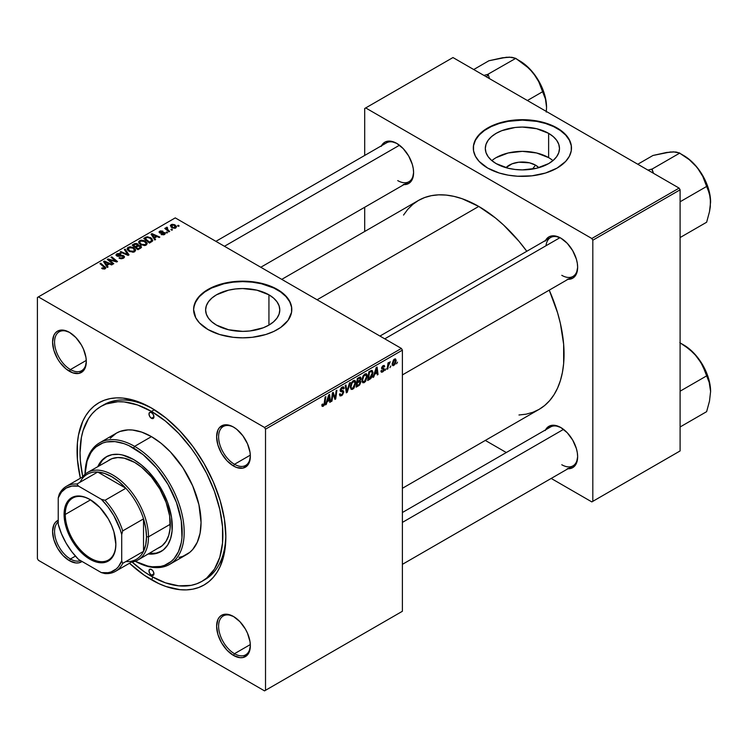 <?xml version="1.0" encoding="UTF-8"?>
<svg xmlns="http://www.w3.org/2000/svg" width="748" height="748" viewBox="0 0 748 748"><rect width="100%" height="100%" fill="white"/><g stroke="black" fill="none" stroke-linecap="round" stroke-linejoin="round"><path stroke-width="1.12" d="M535.568 165.158L532.361 169.104L535.568 165.158L538.812 167.683A18.625 10.753 180 0 0 535.568 165.158A18.625 10.753 180 0 0 505.985 167.683L512.053 163.821L518.766 162.213L529.528 162.821L535.568 165.158M552.95 160.624A37.082 21.412 0 0 0 548.621 157.622L548.621 133.34A37.082 21.412 180 0 1 559.485 148.478A37.082 21.412 180 0 1 536.587 168.263A37.082 21.412 180 0 1 496.176 163.616L491.567 160.371L488.135 156.678L486.022 152.657L485.312 148.478L486.022 144.299L488.135 140.287L491.567 136.585L496.176 133.34L501.796 130.676L515.166 127.478L522.394 127.067L536.587 128.703L548.621 133.34L553.23 136.585L556.662 140.287L558.775 144.299L559.485 148.478L558.775 152.657L556.662 156.678L553.23 160.371L548.621 163.616L536.587 168.263L522.394 169.889L515.166 169.478L508.21 168.263L496.176 163.616A37.082 21.412 180 0 1 485.312 148.478A37.082 21.412 180 0 1 508.21 128.703A37.082 21.412 180 0 1 548.621 133.34L548.621 157.622A37.082 21.412 0 0 0 491.847 160.624M571.491 148.254A49.097 28.34 0 0 0 557.11 128.441L557.11 127.983A49.097 28.34 180 0 1 571.491 148.02A49.097 28.34 180 0 1 541.187 174.209A49.097 28.34 180 0 1 487.687 168.066L499.253 173.022L508.144 175.144L517.588 176.229L531.978 175.817L545.544 173.022L557.11 168.066L565.694 161.381L569.378 156.248L571.257 150.797L571.257 145.243L570.546 142.494L567.751 137.174L563.216 132.274L553.539 126.113L545.544 123.027L536.653 120.896L522.394 119.68L508.144 120.896L499.253 123.027L491.258 126.113L481.581 132.274L475.419 139.792L473.54 145.243L473.54 150.797L475.419 156.248L479.103 161.381L487.687 168.066A49.097 28.34 180 0 1 473.306 148.02A49.097 28.34 180 0 1 503.61 121.84A49.097 28.34 180 0 1 557.11 127.983L557.11 128.441A49.097 28.34 0 0 0 503.797 122.251A49.097 28.34 0 0 0 473.306 148.254M216.481 325.1A37.082 21.412 180 0 1 205.616 309.962A37.082 21.412 180 0 1 228.514 290.177A37.082 21.412 180 0 1 268.934 294.815L268.934 325.1L263.305 327.764L249.944 330.962L242.707 331.373L228.514 329.737L216.481 325.1L211.871 321.855L208.44 318.152L206.336 314.132L205.616 309.962L206.336 305.782L208.44 301.762L211.871 298.059L216.481 294.815L228.514 290.177L235.47 288.962L242.707 288.55L256.901 290.177L268.934 294.815L273.544 298.059L276.966 301.762L279.079 305.782L279.789 309.962L279.079 314.132L276.966 318.152L273.544 321.855L268.934 325.1L268.934 294.815A37.082 21.412 180 0 1 279.789 309.962A37.082 21.412 180 0 1 256.901 329.737A37.082 21.412 180 0 1 216.481 325.1M291.795 309.728A49.097 28.34 0 0 0 277.424 289.915L277.424 289.457A49.097 28.34 180 0 1 291.795 309.504A49.097 28.34 180 0 1 261.491 335.684A49.097 28.34 180 0 1 207.991 329.541L219.566 334.496L233.133 337.301L242.707 337.844L252.282 337.301L265.849 334.496L273.852 331.411L280.659 327.484L288.064 320.35L291.561 312.281L291.561 306.727L290.85 303.969L288.064 298.658L283.529 293.758L273.852 287.587L265.849 284.502L256.957 282.379L242.707 281.154L228.458 282.379L219.566 284.502L211.562 287.587L204.756 291.524L199.407 296.143L194.555 303.969L193.61 309.504L195.724 317.732L199.407 322.865L207.991 329.541A49.097 28.34 180 0 1 193.61 309.504A49.097 28.34 180 0 1 223.923 283.314A49.097 28.34 180 0 1 277.424 289.457L277.424 289.915A49.097 28.34 0 0 0 224.101 283.726A49.097 28.34 0 0 0 193.62 309.728M233.984 616.782A22.44 12.959 -120 0 0 218.603 626.506A22.44 12.959 -120 0 0 234.47 653.705L233.479 655.426A23.843 13.763 60 0 1 216.621 626.216A23.843 13.763 60 0 1 233.479 616.483L227.027 614.239L221.558 615.305L219.463 617.044L217.902 619.512L216.621 626.216L217.902 634.416L221.558 642.841L227.027 650.218L233.479 655.426L239.93 657.67L242.848 657.548L247.504 654.865L249.056 652.396L250.346 645.692L250.019 641.7L247.504 633.229L245.4 629.068L239.93 621.691L233.479 616.483A23.843 13.763 60 0 1 250.346 645.692A23.843 13.763 60 0 1 233.479 655.426L234.47 653.705A22.44 12.959 60 0 1 219.809 633.93A22.44 12.959 60 0 1 223.25 615.95A22.44 12.959 60 0 1 233.984 616.782M58.232 521.908A22.44 12.959 -120 0 0 56.063 540.159A22.44 12.959 -120 0 0 70.424 558.999L69.433 560.71A23.843 13.763 60 0 1 53.678 539.065A23.843 13.763 60 0 1 58.232 520.225L55.417 522.328L53.856 524.797L52.575 531.51L53.856 539.701L57.512 548.125L62.982 555.502L69.433 560.71L75.885 562.954L78.802 562.842L82.037 561.458A23.843 13.763 60 0 1 69.433 560.71L70.424 558.999A22.44 12.959 60 0 1 56.063 540.159A22.44 12.959 60 0 1 58.232 521.908M69.938 332.645A22.44 12.959 -120 0 0 54.557 342.369A22.44 12.959 -120 0 0 70.424 369.568L69.433 371.289A23.843 13.763 60 0 1 52.575 342.079A23.843 13.763 60 0 1 69.433 332.346L62.982 330.102L57.512 331.168L55.417 332.907L53.856 335.375L52.575 342.079L53.856 350.279L57.512 358.703L60.064 362.602L66.142 369.016L72.724 372.813L78.802 373.411L83.458 370.728L85.01 368.259L86.3 361.555L85.973 357.563L83.458 349.092L81.354 344.931L75.885 337.554L69.433 332.346A23.843 13.763 60 0 1 86.3 361.555A23.843 13.763 60 0 1 69.433 371.289L70.424 369.568A22.44 12.959 60 0 1 55.763 349.793A22.44 12.959 60 0 1 59.204 331.813A22.44 12.959 60 0 1 69.938 332.645M233.984 427.36A22.44 12.959 -120 0 0 218.603 437.075A22.44 12.959 -120 0 0 234.47 464.284L233.479 465.995A23.843 13.763 60 0 1 216.621 436.795A23.843 13.763 60 0 1 233.479 427.061L230.197 425.537L224.11 424.929L219.463 427.622L217.902 430.081L216.621 436.795L217.902 444.985L221.558 453.41L227.027 460.796L233.479 465.995L236.77 467.528L242.848 468.126L247.504 465.443L249.056 462.975L250.346 456.261L250.019 452.278L247.504 443.807L242.848 435.747L236.77 429.333L233.479 427.061A23.843 13.763 60 0 1 250.346 456.261A23.843 13.763 60 0 1 233.479 465.995L234.47 464.284A22.44 12.959 60 0 1 219.809 444.508A22.44 12.959 60 0 1 223.25 426.519A22.44 12.959 60 0 1 233.984 427.36M86.272 360.424L70.424 369.568L86.272 360.424M75.417 556.119L70.424 558.999L75.417 556.119M250.318 644.561L234.47 653.705L250.318 644.561M250.318 455.139L234.47 464.284L250.318 455.139M379.947 336.058L550.556 237.555A22.44 12.959 60 0 1 561.29 238.397A22.44 12.959 -120 0 0 546.012 245.737M545.535 240.454A23.843 13.763 60 0 1 560.785 238.098L554.333 235.854L551.416 235.966L548.864 236.91L545.208 241.118M381.489 145.748A23.843 13.763 60 0 1 396.739 143.382L390.278 141.138L387.371 141.26L384.809 142.204L381.162 146.412M545.535 429.885A23.843 13.763 60 0 1 560.785 427.519L554.333 425.275L551.416 425.397L546.76 428.08L545.208 430.549M100.961 406.426A100.989 58.307 60 0 1 151.461 411.428L154.378 409.745L151.461 411.428L137.529 404.967L124.131 401.928L117.801 401.732L106.16 403.985L100.961 406.426L96.258 409.708L92.079 413.794L88.479 418.656L83.122 430.493L81.42 437.365L80.045 452.662L80.391 460.936L82.729 476.598A100.989 58.307 60 0 1 100.961 406.426L103.944 404.705A100.989 58.307 60 0 1 152.966 408.876A100.989 58.307 -120 0 0 102.476 405.603M151.461 407.997L136.949 401.265L122.99 398.095L116.389 397.889L110.134 398.609L104.271 400.245L98.858 402.779L93.958 406.201L89.61 410.456L85.852 415.523L82.738 421.339L78.503 435.009L77.427 442.732L77.427 459.562L80.391 478.234A105.197 60.738 60 0 1 151.461 407.997L151.461 407.997A105.197 60.738 60 0 1 225.849 536.83L224.419 519.252L220.183 500.693L213.311 481.871L204.054 463.517L192.788 446.332L179.922 430.97L165.972 418.02L151.461 407.997M151.461 579.784A105.197 60.738 60 0 1 129.488 563.263L144.168 575.156L158.754 583.58L165.972 586.507L179.922 589.676L186.523 589.882L192.788 589.162L198.65 587.526L204.054 584.992L208.963 581.579L213.311 577.316L217.06 572.248L220.183 566.432L224.419 552.763L225.849 536.83A105.197 60.738 60 0 1 151.461 579.784L152.957 577.194L151.461 579.784M281.762 279.369L418.441 200.455A120.624 69.648 -120 0 1 478.757 206.429L495.4 217.93L503.516 224.97L518.962 241.277L526.798 251.272A120.624 69.648 -120 0 0 478.757 206.429L317.096 299.77L478.757 206.429L462.114 198.716L453.999 196.378L446.117 195.078L438.552 194.845L431.372 195.667L424.649 197.547L418.441 200.455L412.821 204.372L407.838 209.253L403.537 215.059M518.962 415L526.143 414.177L532.866 412.298L539.074 409.39A120.624 69.648 -120 0 0 549.238 290.14L557.559 312.729L560.383 323.454L563.646 344.276L563.646 363.584L562.412 372.439L560.383 380.639L557.559 388.109L553.988 394.785L549.677 400.591L544.694 405.472L539.074 409.39L402.387 488.304M402.387 512.52L550.556 426.986A22.44 12.959 60 0 1 561.29 427.819M215.901 241.342L386.51 142.849A22.44 12.959 60 0 1 397.235 143.681M37.4 297.48L37.4 558.597L37.4 297.48L38.391 296.9L175.266 217.883L401.396 348.437L264.53 427.463L38.391 296.9L264.53 427.463L265.521 429.174L265.521 690.301L402.387 611.275L402.387 350.158L265.521 429.174L265.521 690.301L264.53 690.871L38.391 560.308L37.4 558.597L38.391 560.308L264.53 690.871L265.521 690.301L402.387 611.275L264.53 690.871L402.387 611.275L402.387 350.158L401.396 348.437L402.387 350.158L265.521 429.174L264.53 427.463L401.396 348.437L175.266 217.883L37.4 297.48M367.315 376.16L365.604 381.349L364.024 382.705L362.64 382.639L361.957 379.498L363.266 375.636L365.968 373.673L367.025 374.468L367.315 376.16L366.464 373.822L364.912 373.981L362.855 376.375L361.901 380.48L362.799 382.742L364.285 382.565L361.957 381.218L364.285 382.565L367.315 376.16L366.52 375.702L367.315 376.16M374.626 374.309L373.776 376.983L372.99 377.441L376.216 367.558L377.095 367.053L378.049 374.514L377.319 374.935L377.086 372.887L374.626 374.309L377.086 372.887L377.319 374.935L378.049 374.514L377.095 367.053L376.216 367.558L372.99 377.441L373.776 376.983L373.243 376.674L373.776 376.983L374.626 374.309L374.112 374.009L374.626 374.309M323.295 406.239L322.051 406.183L321.93 404.518L322.659 403.995L323.024 405.379L324.006 404.481L325.118 397.057L325.848 396.636L324.52 404.818L323.295 406.239L324.987 403.013L325.848 396.636L325.118 397.057L324.286 403.219L323.342 405.266L322.659 403.995L321.93 404.518L322.257 406.398L323.295 406.239L321.874 405.416L323.295 406.239M343.781 392.046L342.425 395.047L339.947 395.888L339.452 394.187L340.172 393.672L340.405 394.813L341.275 394.879L343.033 392.85L342.818 391.915L340.293 391.082L340.303 389.465L341.369 387.698L342.902 386.828L343.996 387.473L344.145 388.474L343.416 388.969L343.21 388.062L342.35 387.96L340.892 389.923L343.332 390.774L343.781 392.046L340.892 389.923L342.098 388.09L343.416 388.969L344.145 388.474L343.556 386.922L342.116 387.137L340.172 390.391L340.995 391.671L342.874 391.952L343.061 392.541L341.649 394.701L340.359 394.748L340.172 393.672L339.452 394.187L340.031 395.944L341.602 395.664L339.461 394.42L341.602 395.664L343.781 392.046L340.2 389.979L343.781 392.046M350.27 382.537L347.24 392.307L346.315 392.84L345.249 385.435L345.978 385.014L346.894 391.363L349.494 382.985L350.27 382.537L349.494 382.985L346.894 391.363L345.978 385.014L345.249 385.435L346.315 392.84L347.24 392.307L346.146 391.681L347.24 392.307L350.27 382.537M355.777 382.826L354.066 388.006L352.476 389.362L351.102 389.297L350.41 386.164L351.728 382.303L354.43 380.339L355.487 381.134L355.777 382.826L354.926 380.489L353.374 380.639L351.317 383.041L350.363 387.137L351.261 389.399L352.747 389.231L350.419 387.885L352.747 389.231L355.777 382.826L354.982 382.368L355.777 382.826M397.506 362.135L396.618 363.799L397.506 362.135M360.91 381.919L359.704 384.911L356.132 387.165L357.31 378.479L359.807 377.095L360.788 377.319L360.947 378.909L360.05 380.797L360.91 381.919L360.05 380.797L361.004 378.292L360.05 377.029L357.31 378.479L356.132 387.165L358.918 385.566L358.105 385.098L358.918 385.566L360.91 381.919L359.087 380.863L360.91 381.919M327.11 401.741L326.259 404.416L325.474 404.874L328.699 394.991L329.578 394.486L330.532 401.947L329.803 402.368L329.569 400.32L327.11 401.741L329.569 400.32L329.803 402.368L330.532 401.947L329.578 394.486L328.699 394.991L325.474 404.874L326.259 404.416L325.726 404.107L326.259 404.416L327.11 401.741L326.596 401.442L327.11 401.741M332.72 395.795L331.981 401.115L331.252 401.536L332.43 392.831L333.197 392.391L335.179 398.048L336.151 390.69L336.881 390.269L335.702 398.964L334.945 399.404L332.944 393.766L332.72 395.795L332.944 393.766L334.945 399.404L335.702 398.964L336.881 390.269L336.151 390.69L335.179 398.048L333.197 392.391L332.43 392.831L331.252 401.536L331.981 401.115L331.355 400.76L331.981 401.115L332.72 395.795L332.084 395.43L332.72 395.795M382.686 371.214L381.648 370.354L380.928 370.98L382.649 371.962L381.517 372.233L380.984 371.541L381.648 370.354L382.406 371.345L383.621 369.98L383.434 369.316L381.714 368.867L381.667 367.492L382.78 365.875L384.248 365.454L384.715 366.501L383.995 367.025L383.238 366.333L382.284 367.586L384.266 368.773L383.827 370.858L382.649 371.962L384.36 369.288L382.284 367.67L383.041 366.426L383.995 367.025L384.715 366.501L384.304 365.482L383.07 365.679L381.564 368.212L383.631 369.774L382.686 371.214L381.05 370.784M370.849 378.488L367.679 380.508L368.848 371.812L371.859 370.372L372.981 372.224L372.195 376.412L370.849 378.488L372.99 372.7L371.466 370.41L368.848 371.812L367.679 380.508L369.727 379.32L368.923 378.853L369.727 379.32L370.849 378.488L370.157 378.086L370.849 378.488M396.169 360.555L395.271 363.986L393.196 365.697L392.42 365.248L392.204 363.809L393.439 360.04L395.215 358.862L396.169 360.555L395.608 358.975L394.486 359.096L392.204 364.126L392.756 365.594L393.916 365.463L392.214 364.472L393.916 365.463L396.169 360.555L395.299 360.059L396.169 360.555M390.83 365.987L389.942 367.651L390.83 365.987M388.249 366.296L387.885 368.839L387.155 369.26L388.006 362.939L388.736 362.518L388.558 363.827L390.213 361.77L388.249 366.296L390.213 361.77L388.558 363.827L388.736 362.518L388.006 362.939L387.155 369.26L387.885 368.839L387.258 368.474L387.885 368.839L388.249 366.296L387.604 365.922L388.249 366.296M385.968 368.801L385.08 370.456L385.968 368.801M167.599 232.609L166.776 231.945L166.037 232.366L166.879 233.03L167.599 232.609L166.776 231.945L166.037 232.366L166.879 233.03L167.599 232.609M172.47 229.804L171.647 229.131L170.909 229.561L171.75 230.216L172.47 229.804L171.647 229.131L170.909 229.561L171.75 230.216L172.47 229.804M146.178 245.082L147.085 242.969L144.598 240.706L140.998 240.155L138.81 241.436L138.763 242.735L140.026 244.231L144.532 245.578L146.178 245.082L147.206 243.577L145.168 241.006L139.68 240.613L138.67 242.408L140.792 244.727L146.178 245.082M155.575 239.556L154.527 237.967L156.996 236.546L159.118 237.509L159.848 237.088L151.956 233.628L151.077 234.133L154.789 240.005L155.575 239.556L154.527 237.967L156.996 236.546L159.118 237.509L159.848 237.088L151.956 233.628L151.077 234.133L154.789 240.005L155.575 239.556M138.287 245.428L137.548 243.895L137.548 246.316L137.548 243.895L135.023 243.539L135.023 244.353L135.023 243.539L133.939 244.026L133.939 244.97L133.939 244.026L132.162 245.054L137.931 249.739L141.335 247.579L140.923 245.989L138.287 245.428L138.006 244.222L136.379 243.474L132.162 245.054L137.931 249.739L141.503 247.055L140.549 245.737L138.287 245.428L138.427 244.979M129.039 254.881L125.131 249.121L124.346 249.57L127.702 254.507L120.839 251.59L120.11 252.011L128.114 255.405L129.039 254.881L125.131 249.121L124.346 249.57L127.702 254.507L120.839 251.59L120.11 252.011L128.114 255.405L129.039 254.881M102.233 268.691L104.505 269.037L105.795 267.691L100.709 263.212L99.98 263.642L104.748 267.765L103.832 268.439L102.298 267.821L101.663 268.289L105.178 268.756L105.823 267.896L100.709 263.212L99.98 263.642L104.056 266.961L104.421 268.261L102.298 267.821L101.663 268.289L102.233 268.691M113.78 263.689L108.862 259.734L116.744 261.978L117.501 261.538L111.742 256.844L111.003 257.275L115.931 261.23L108.049 258.976L107.291 259.416L113.051 264.109L113.78 263.689L108.862 259.734L116.744 261.978L117.501 261.538L111.742 256.844L111.003 257.275L115.931 261.23L108.049 258.976L107.291 259.416L113.051 264.109L113.78 263.689M108.058 266.989L107.011 265.409L109.479 263.979L111.602 264.942L112.331 264.521L104.44 261.061L103.551 261.576L107.273 267.438L108.058 266.989L107.011 265.409L109.479 263.979L111.602 264.942L112.331 264.521L104.44 261.061L103.551 261.576L107.273 267.438L108.058 266.989M117.464 255.517L117.67 254.255L120.428 254.311L120.924 253.759L116.884 253.768L116.884 256.012L116.884 253.768L115.968 254.9L116.782 255.956L122.981 256.199L122.728 258.537L122.728 257.686L120.839 258.088L120.839 258.743L119.848 257.733L119.848 258.481L119.633 257.602L119.633 258.387L119.633 257.602L118.997 258.069L123.495 258.182L124.308 257.48L124.29 256.312L122.924 255.433L117.184 255.302L118.259 254.011L120.428 254.311L121.073 253.853L119.998 253.394L116.884 253.768L116.174 255.461L117.857 256.33L122.616 256.04L123.429 256.76L122.728 257.686L118.997 258.069L121.213 258.771L123.495 258.182L124.486 256.901L123.635 255.751L118.352 255.713L117.062 254.984L117.062 256.096M134.64 251.749L135.538 249.626L133.06 247.373L129.834 246.765L127.263 248.102L127.225 249.402L128.478 250.889L132.985 252.244L134.64 251.749L135.659 250.234L133.63 247.672L128.142 247.27L127.132 249.065L129.254 251.393L134.64 251.749M161.11 234.489L163.765 234.816L165.355 233.339L163.859 232.357L160.493 232.553L160.334 231.6L162.914 231.16L160.446 230.908L159.1 231.824L159.661 232.927L164.373 233.339L163.653 234.236L161.11 234.489L164.541 234.479L165.364 233.47L163.503 232.338L160.268 232.441L160.334 231.6L162.914 231.16L159.735 231.216L159.043 232.104L159.661 232.927L164.121 233.105L163.943 234.096L161.11 234.489M152.48 241.155L150.694 237.64L150.694 238.547L150.694 237.64L146.412 236.929L146.412 237.771L146.412 236.929L145.439 237.397L145.439 238.332L145.439 237.397L143.709 238.388L149.478 243.081L152.639 240.931L151.751 238.388L147.552 236.751L143.709 238.388L149.478 243.081L152.816 240.304M175.808 227.981L176.453 226.354L174.546 224.671L172.049 224.307L170.404 225.41L171.806 227.644L174.929 228.308L176.565 226.859L174.939 224.877L171.142 224.634L170.338 225.728L172.077 227.813L175.808 227.981M169.684 231.413L167.028 229.038L166.813 228.196L167.561 227.822L167.056 227.205L166.121 227.682L166.346 228.71L165.486 228L164.756 228.421L168.954 231.833L169.684 231.413L168.038 230.029L167.056 227.205L166.383 227.383L166.346 228.71L165.486 228L164.756 228.421L168.954 231.833L169.684 231.413M179.137 225.952L178.314 225.279L177.575 225.709L178.417 226.364L179.137 225.952L178.314 225.279L177.575 225.709L178.417 226.364L179.137 225.952M364.697 108.507L364.697 155.434L364.697 108.507L452.97 57.549L679.109 188.103L591.827 238.5L365.688 107.936L591.827 238.5L592.818 240.211L592.818 501.328L680.1 450.941L680.1 189.824L592.818 240.211L592.818 501.328L591.827 501.908L551.192 478.44L591.827 501.908L680.1 450.941L591.827 501.908L680.1 450.941L680.1 189.824L679.109 188.103L680.1 189.824L592.818 240.211L591.827 238.5L679.109 188.103L452.97 57.549L364.697 108.507M364.697 207.261L364.697 231.487L364.697 207.261M506.303 452.531L485.321 440.422L506.303 452.531M567.236 468.706L572.706 467.64L576.362 463.433L577.643 456.729L577.316 452.736L576.362 448.529L572.706 440.105L567.236 432.727L560.785 427.519A23.843 13.763 60 0 1 577.643 456.729A23.843 13.763 60 0 1 567.975 468.753M403.191 184.569L408.66 183.503L412.316 179.296L413.597 172.592L413.27 168.599L412.316 164.401L408.66 155.967L403.191 148.59L396.739 143.382A23.843 13.763 60 0 1 413.597 172.592A23.843 13.763 60 0 1 403.929 184.616M567.236 279.275L572.706 278.219L576.362 274.011L577.643 267.298L577.316 263.315L576.362 259.107L572.706 250.683L567.236 243.306L560.785 238.098A23.843 13.763 60 0 1 577.643 267.298A23.843 13.763 60 0 1 567.975 279.322M577.634 266.709A22.44 12.959 60 0 1 572.996 276.423A22.44 12.959 60 0 1 561.776 275.32A22.44 12.959 -120 0 0 577.634 266.718M397.73 180.605A22.44 12.959 -120 0 0 413.588 172.003A22.44 12.959 60 0 1 408.95 181.717L260.781 267.26M561.776 464.742A22.44 12.959 -120 0 0 577.634 456.14A22.44 12.959 60 0 1 572.996 465.854M225.831 535.091A100.989 58.307 60 0 1 204.933 579.625A100.989 58.307 60 0 1 203.419 580.448A100.989 58.307 -120 0 0 225.831 535.091M250.337 455.682A22.44 12.959 60 0 1 245.699 465.396A22.44 12.959 60 0 1 234.47 464.284A22.44 12.959 -120 0 0 250.337 455.682M250.337 645.103A22.44 12.959 60 0 1 245.699 654.818A22.44 12.959 60 0 1 234.47 653.705A22.44 12.959 -120 0 0 250.337 645.103M80.578 560.617A22.44 12.959 60 0 1 70.424 558.999A22.44 12.959 -120 0 0 80.578 560.617M86.291 360.966A22.44 12.959 60 0 1 81.644 370.681A22.44 12.959 60 0 1 70.424 369.568A22.44 12.959 -120 0 0 86.291 360.966M291.561 307.185L289.682 301.734L285.998 296.601L280.659 291.982L273.852 288.045L261.491 283.773L252.282 282.164L242.707 281.613L233.133 282.164L223.923 283.773L211.562 288.045L204.756 291.982L199.407 296.601L195.724 301.734L193.854 307.185M571.257 145.701L569.378 140.25L565.694 135.117L560.346 130.498L553.539 126.571L545.544 123.485L536.653 121.354L522.394 120.138L508.144 121.354L499.253 123.485L491.258 126.571L484.452 130.498L479.103 135.117L475.419 140.25L473.54 145.701M548.621 157.622L536.587 152.975L522.394 151.348L508.21 152.975L496.176 157.622M108.049 260.033L108.049 258.976L108.049 260.033M111.611 260.584L111.611 259.939L111.611 260.584M114.201 261.286L114.201 260.659L114.201 261.286M115.931 261.753L115.931 261.23L115.931 261.753M111.742 257.873L111.742 256.844L111.742 257.873M108.862 260.697L108.862 259.734L108.862 260.697M110.283 261.856L110.283 260.809L110.283 261.856M104.44 262.969L104.44 261.061L104.44 262.969M107.011 267.036L107.011 265.409L107.011 267.036M106.599 264.708L105.496 262.969L105.496 264.642L105.496 262.969L104.655 261.809L104.655 263.305L104.655 261.809L108.563 263.567L108.563 264.512L108.563 263.567L106.599 264.708L106.599 266.372L106.599 264.708L104.655 261.809L108.563 263.567L106.599 264.708M102.298 268.728L102.298 267.821L102.298 268.728M102.831 268.971L102.831 268.205L102.831 268.971M104.421 269.056L104.421 268.261L104.421 269.056M104.757 268.953L104.757 267.803L104.421 268.261M100.709 264.231L100.709 263.212L100.709 264.231M104.935 268.878L104.935 266.653L104.935 268.878M122.981 256.199L123.429 258.219M118.352 256.386L118.352 255.713L118.352 256.386M120.316 256.181L120.316 255.414L120.316 256.181M123.635 258.097L123.635 255.751L123.635 258.097M120.839 252.319L120.839 251.59L120.839 252.319M125.645 254.357L125.645 253.591L125.645 254.357M127.702 255.236L127.702 254.507L127.702 255.236M125.131 250.73L125.131 249.121L125.131 250.73M128.142 250.617L128.142 247.27L128.142 250.617M133.63 248.598L133.63 247.672L133.63 248.598M130.002 250.991L128.235 249.047L128.235 250.692L128.927 247.756L132.835 248.046L134.575 250.187L133.883 252.076L133.883 251.253L130.002 250.991L130.002 251.758L128.235 249.047L129.872 247.438L132.835 248.046L134.565 250.01L133.172 251.524L130.002 250.991M140.549 248.224L140.549 245.737L140.549 248.224M135.369 246.644L133.574 245.185L133.574 246.195L133.574 245.185L134.808 244.465L136.856 244.325L137.426 246.391L137.426 245.12L136.538 246.896L136.538 245.961L135.369 246.644L135.369 247.653L135.369 246.644L133.574 245.185L135.631 244.1L137.099 244.493L137.314 245.363L135.369 246.644M137.987 248.766L136.043 247.186L136.043 248.205L136.043 247.186L137.576 246.307L139.811 246.139L140.016 248.542L140.016 247.56L139.343 248.925L139.343 247.99L137.987 248.766L137.987 249.71L137.987 248.766L136.043 247.186L138.492 245.914L140.063 246.307L140.016 247.56L137.987 248.766M161.652 234.741L161.652 233.965L161.652 234.741M163.943 234.76L163.943 234.096L163.943 234.76M164.121 233.105L163.943 234.096M159.735 232.965L159.735 231.216L159.735 232.965M160.268 232.441L160.334 231.6M160.745 233.236L160.745 232.637L160.745 233.236M161.792 233.152L161.792 232.553L161.792 233.152M163.503 232.937L163.503 232.338L163.503 232.937M164.784 234.33L164.784 232.656L164.784 234.33M151.956 235.527L151.956 233.628L151.956 235.527M154.527 239.603L154.527 237.967L154.527 239.603M154.116 237.275L153.013 235.536L153.013 237.209L153.013 235.536L152.171 234.376L152.171 235.872L152.171 234.376L156.08 236.134L156.08 237.079L156.08 236.134L154.116 237.275L154.116 238.939L154.116 237.275L152.171 234.376L156.08 236.134L154.116 237.275M149.535 242.109L145.112 238.519L145.112 239.528L145.112 238.519L147.188 237.453L149.927 238.032L151.722 240.155L150.46 242.511L150.46 241.576L149.535 242.109L149.535 243.044L149.535 242.109L145.112 238.519L147.562 237.387L150.591 238.462L151.666 240.491L149.535 242.109M139.68 243.96L139.68 240.613L139.68 243.96M145.168 241.941L145.168 241.006L145.168 241.941M139.773 242.389L140.474 241.09L142.503 240.753L145.692 242.483L146.075 243.792L145.421 245.409L145.421 244.587L143.149 244.895L140.904 243.913L139.773 242.389L140.474 241.09L144.373 241.38L146.112 243.521L145.421 244.587L141.55 244.334L141.55 245.101L139.773 242.389L139.773 244.035L139.754 242.174L139.754 244.016M171.142 227.149L171.142 224.634L171.142 227.149M174.939 225.821L174.939 224.877L174.939 225.821M172.723 227.345L171.741 225.017L174.219 225.298L175.182 227.607L175.182 228.243L175.182 227.607L172.723 227.345L172.723 228.112L171.329 225.933L172.19 224.849L174.088 225.223L175.574 226.775L174.574 227.803L172.723 227.345M171.292 227.27L171.741 225.017M175.593 228.093L175.593 226.962L175.182 227.607M171.647 230.141L171.647 229.131L171.647 230.141M165.486 229.019L165.486 228L165.486 229.019M166.346 229.72L166.346 228.71L166.346 229.72M166.383 227.383L166.346 228.71M167.056 227.925L167.056 227.205L167.056 227.925M166.776 230.066L167.038 227.944M168.038 231.085L168.038 230.029L168.038 231.085M166.776 232.946L166.776 231.945L166.776 232.946M178.314 226.289L178.314 225.279L178.314 226.289M128.235 249.047L128.217 250.683M140.4 248.317L140.4 246.924L140.016 247.56M360.564 377.104L360.05 377.029M359.321 377.319L361.004 378.292L359.321 377.319M359.536 380.508L360.05 380.797L359.536 380.508M359.134 378.357L357.899 379.068L357.535 381.779L357.899 379.068L357.273 378.712L359.134 378.357L358.329 377.89L360.284 378.74L359.882 380.096L357.535 381.779L356.908 381.415L357.535 381.779L360.059 379.75L360.209 378.301L359.134 378.357L360.284 378.74M358.872 381.003L359.947 381.63L357.394 382.798L357.002 385.734L357.394 382.798L356.777 382.434L357.394 382.798L358.928 381.91L358.114 381.443L360.19 382.312L359.068 384.5L357.002 385.734L356.375 385.37L357.002 385.734L359.068 384.5L360.134 382.808L359.919 381.62L360.19 382.312M351.083 386.763L351.878 383.331L351.326 383.013L351.878 383.331L353.355 381.592L352.645 381.181L354.44 381.499L355.048 383.154L352.804 388.259L351.7 388.352L350.391 386.361L351.906 388.436L353.813 387.258L355.048 383.472L354.094 381.387L352.028 383.06L351.083 386.763M345.744 388.876L346.651 389.399L345.744 388.876M346.034 390.867L346.894 391.363L346.034 390.867M339.452 394.224L340.359 394.748L339.452 394.224M340.172 390.381L342.874 391.952M342.724 391.868L340.172 390.391M340.209 390.793L341.864 391.746L340.209 390.793M340.462 391.363L340.995 391.671L340.462 391.363M342.135 387.127L344.145 388.296L342.135 387.127M341.986 387.221L344.145 388.474L341.986 387.221M341.901 387.277L343.426 388.782M341.387 387.679L342.098 388.09L341.387 387.679M340.275 389.568L340.892 389.923L340.275 389.568M341.163 390.484L340.892 389.923M340.209 389.932L341.051 390.419M343.295 390.746L342.406 390.596M322.061 404.425L322.594 404.733L322.061 404.425M323.342 405.266L322.594 404.733M324.361 402.648L324.987 403.013L324.361 402.648M329.7 401.47L330.532 401.947L329.7 401.47M328.765 399.853L329.569 400.32L328.765 399.853M327.502 400.573L328.466 397.646L327.933 397.338L328.466 397.646L329.036 395.673L328.568 395.402L329.475 399.441L326.979 400.274L329.475 399.441L329.036 395.673L327.502 400.573M333.075 394.252L334.141 394.869L333.075 394.252M333.655 396.029L334.814 396.692L333.655 396.029M334.216 397.497L335.179 398.048L334.216 397.497M334.515 398.273L335.702 398.964L334.515 398.273M332.355 393.429L332.944 393.766L332.355 393.429M381.564 368.212L383.481 369.353M383.182 365.622L384.715 366.501L383.182 365.622M383.041 366.426L383.995 367.025M381.714 367.343L382.284 367.67L381.714 367.343M381.62 367.679L382.434 368.184M382.948 368.278L382.35 368.1M382.443 368.184L384.36 369.288L382.443 368.184M380.928 370.98L381.377 372.167L382.649 371.962L380.928 370.971M377.216 374.037L378.049 374.514L377.216 374.037M376.281 372.42L377.086 372.887L376.281 372.42M375.019 373.14L375.982 370.213L375.449 369.905L375.982 370.213L376.553 368.24L376.085 367.969L376.992 372.008L374.496 372.841L376.992 372.008L376.553 368.24L375.019 373.14M372.261 370.494L371.466 370.41M372.205 372.242L372.99 372.7L372.205 372.242M371.401 371.41L369.437 372.411L368.54 379.068L371.41 376.618L372.27 373.065L371.401 371.41L372.27 373.065L369.465 378.535L367.913 378.703L368.54 379.068L369.437 372.411L368.82 372.046L369.437 372.411L370.494 371.803L369.68 371.335L371.401 371.41L370.475 370.877L371.775 371.476L370.597 370.802M362.621 380.096L363.425 376.665L362.874 376.347L363.425 376.665L364.893 374.926L364.183 374.524L365.978 374.832L366.595 376.487L364.341 381.602L363.238 381.686L361.939 379.704L363.444 381.77L365.361 380.592L366.557 377.142L365.95 374.813L363.724 376.141L362.621 380.096M394.448 359.844L393.345 361.359L392.924 363.762L393.457 364.837L394.635 363.958L395.44 361.209L394.925 359.732L394.448 359.844L395.449 360.975L393.925 364.725L392.251 363.238L392.924 363.622L394.448 359.844L393.906 359.526L395.066 359.788L394.187 359.283M393.925 364.725L392.204 364.145M387.932 363.472L388.558 363.827L387.932 363.472M389.194 362.425L389.932 362.845L389.194 362.425M389.091 362.593L389.568 362.874L389.091 362.593M151.461 418.3A3.506 2.029 60 0 1 149.17 415.205A3.506 2.029 60 0 1 149.703 412.4A3.506 2.029 60 0 1 151.461 412.569L153.209 414.42L153.938 416.87L151.461 418.3L149.703 416.449L148.983 414.009L149.703 412.4L151.461 412.569A3.506 2.029 60 0 1 153.751 415.664A3.506 2.029 60 0 1 153.209 418.469L151.461 418.3L153.938 416.87L153.209 418.469A3.506 2.029 60 0 1 151.461 418.3M151.461 575.203A3.506 2.029 60 0 1 149.17 572.108A3.506 2.029 60 0 1 149.703 569.303A3.506 2.029 60 0 1 151.461 569.471L153.209 571.322L153.938 573.772L151.461 575.203L149.703 573.351L148.983 570.902L149.703 569.303L151.461 569.471A3.506 2.029 60 0 1 153.751 572.566A3.506 2.029 60 0 1 153.209 575.371L151.461 575.203L153.938 573.772L153.209 575.371A3.506 2.029 60 0 1 151.461 575.203M106.758 456.542A54.707 31.584 -120 0 0 98.83 465.967L102.439 460.235L107.245 456.243M97.838 466.537A54.707 31.584 60 0 1 106.253 456.822A54.707 31.584 60 0 1 133.602 459.524L141.157 464.742L148.413 471.474L158.146 483.834L163.503 493.119L167.72 502.834L171.544 517.382L172.105 530.8L170.619 538.532L167.72 544.946L163.503 549.789L158.146 552.884L151.844 554.109L148.338 553.997A54.707 31.584 60 0 0 160.96 551.566L160.96 551.566A54.707 31.584 60 0 0 169.347 507.733A54.707 31.584 60 0 0 133.602 459.524L122.382 454.971L118.801 454.382L112.116 454.653L106.253 456.822L103.701 458.599L99.493 463.442L97.838 466.537M134.603 446.36L133.602 448.08A68.732 39.681 60 0 1 182.194 531.295A68.732 39.681 60 0 1 135.257 561.234A70.134 40.495 -120 0 0 184.186 531.893A70.134 40.495 -120 0 0 134.603 446.36A70.134 40.495 60 0 1 180.418 508.163A70.134 40.495 60 0 1 169.665 564.357A70.134 40.495 60 0 1 135.229 561.243L147.711 566.04L152.209 566.778L160.605 566.442L164.438 565.376L171.17 561.486L174.013 558.7L178.51 551.594L181.268 542.665L181.97 537.616L181.268 520.767L176.463 502.488L167.973 484.349L156.519 467.93L143.083 454.625L128.843 445.593L124.121 443.676L115.005 441.61L106.609 441.946L102.775 443.012L96.043 446.902L93.201 449.688L90.742 452.998L87.095 461.058L85.038 474.251A68.732 39.681 60 0 1 133.602 448.08L134.603 446.36L151.461 436.626L134.603 446.36A70.134 40.495 -120 0 0 85.01 474.269A70.134 40.495 60 0 1 99.531 442.881A70.134 40.495 60 0 1 134.603 446.36M169.665 564.357L186.523 554.623A70.134 40.495 -120 0 0 197.276 498.42A70.134 40.495 -120 0 0 151.461 436.626L161.138 443.312L170.441 451.942L182.923 467.781L192.694 485.882L198.912 504.666L201.053 522.515L200.099 533.137L197.276 542.253L192.694 549.509L189.796 552.342L182.923 556.316L179.006 557.41M151.461 411.428A100.989 58.307 60 0 1 217.434 500.421A100.989 58.307 60 0 1 201.951 581.346A100.989 58.307 60 0 1 151.461 576.343A100.989 58.307 60 0 1 132.069 562.047L144.458 571.902L151.461 576.343L165.392 582.804L178.791 585.843L191.133 585.357L196.761 583.786L201.951 581.346L206.663 578.064L214.442 569.116L219.79 557.279L222.53 543.001L222.53 526.835L219.79 509.407L214.442 491.38L206.663 473.447L196.761 456.299L191.133 448.23L178.791 433.485L165.392 421.059L151.461 411.428M107.001 461.535L109.348 459.889A50.499 29.153 60 0 1 134.603 462.395A50.499 29.153 60 0 1 167.589 506.892A50.499 29.153 60 0 1 159.848 547.349L157.248 548.574M110.227 438.263L116.389 433.148L119.998 431.456L128.086 429.885L132.48 430.025L141.783 432.138L151.461 436.626A70.134 40.495 -120 0 0 116.389 433.148L99.531 442.881M161.446 551.276A54.707 31.584 -120 0 1 149.329 553.427L156.089 553.165L161.951 550.995M87.535 472.493A50.499 29.153 60 0 1 126.44 486.013A50.499 29.153 60 0 1 148.487 536.83L170.301 524.236L148.487 536.83A50.499 29.153 -120 0 0 122.457 482.123A50.499 29.153 -120 0 0 82.327 477.112A50.499 29.153 60 0 1 87.535 472.493L111.948 458.674L117.763 457.542L124.233 458.187L134.603 462.395L141.568 467.21L151.433 476.981L159.848 489.042L166.084 502.366L169.618 515.793L170.133 528.182L168.768 535.316L166.084 541.234L162.194 545.713L138.025 559.953A50.499 29.153 60 0 1 131.414 562.15A50.499 29.153 -120 0 0 148.487 536.83L146.496 536.83A49.097 28.34 60 0 1 143.523 551.351A49.097 28.34 60 0 1 125.851 561.561M693.452 163.363L697.183 167.477A37.952 21.907 -120 0 0 683.765 155.575L680.119 153.471L689.31 159.707L697.183 167.477L702.802 176.463L706.636 186.458L680.1 201.773L706.636 186.458L709.497 193.723L710.6 202.054L709.497 211.675L706.636 222.231L680.1 237.555L706.636 222.231L709.497 211.675L710.31 206.775L710.366 197.874L708.562 189.02L705.055 179.988L700.1 171.414L694.032 163.859L687.272 157.865L680.119 153.471L689.31 159.707L693.452 163.363M653.528 173.34L652.032 169.104L679.801 153.069L680.119 153.471L679.801 153.069L652.032 169.104L647.927 170.105L651.704 169.132A43.562 25.151 60 0 1 652.35 169.506A43.562 25.151 -120 0 0 651.704 169.132L653.528 173.34M673.499 152.003L666.627 152.452L652.967 155.472L637.773 164.242L652.967 155.472L670.348 151.984L675.968 152.012L679.801 153.069L673.452 151.844L667.431 152.545M710.6 202.315L710.6 202.054A37.952 21.907 -120 0 0 697.183 167.477L702.802 176.463L708.234 190.114L710.31 197.687L710.6 202.054A37.952 21.907 -120 0 1 710.6 202.203M559.906 237.714L384.762 338.835L559.906 237.714M563.534 429.371L402.387 522.403L563.534 429.371M693.452 352.794L697.183 356.899A37.952 21.907 -120 0 0 683.765 345.006L680.119 342.893L689.31 349.129L697.183 356.899L702.802 365.884L706.636 375.879L680.1 391.195L706.636 375.879L709.497 383.144L710.6 391.475L709.497 401.096L706.636 411.652L680.1 426.977L706.636 411.652L709.497 401.096L710.6 391.475L708.562 378.441L702.737 365.033L694.032 353.29L683.765 344.996A37.952 21.907 -120 0 0 683.765 344.996L680.119 342.893L689.31 349.129L693.452 352.794M710.6 391.737L710.6 391.475A37.952 21.907 -120 0 0 697.183 356.899L700.287 361.275L704.784 370.653L709.497 383.144L710.6 391.475A37.952 21.907 -120 0 1 710.6 391.634M224.456 246.279L399.479 145.234L224.456 246.279M487.659 74.426L483.881 75.398L487.659 74.426A43.562 25.151 60 0 1 487.986 74.604A43.562 25.151 -120 0 0 487.659 74.426L515.755 58.363L529.406 68.657L536.241 77.138L538.756 81.747L545.451 99.007L546.554 107.338L546.264 112.069L546.554 107.338L545.638 98.792L541.01 85.281L533.137 72.762L526.667 65.927L519.72 60.868A37.952 21.907 -120 0 1 533.137 72.762L538.756 81.747L542.59 91.742L527.396 100.513L542.59 91.742L545.451 99.007L546.554 107.338A37.952 21.907 -120 0 0 533.137 72.762L525.264 64.992L515.755 58.363L487.659 74.426M486.621 76.969L487.986 74.604L486.621 76.969M489.482 78.624L488.304 74.791A43.562 25.151 -120 0 0 487.986 74.604A43.562 25.151 60 0 1 488.304 74.791L489.482 78.624M509.453 57.297L502.581 57.746L488.921 60.756L473.727 69.527L488.921 60.756L506.303 57.269L511.922 57.306L515.755 58.363L509.407 57.129L503.385 57.839M90.265 499.673A35.764 20.654 -120 0 0 65.272 514.446L64.076 514.446A36.605 21.14 60 0 1 89.966 499.496A36.605 21.14 60 0 1 115.856 544.338L115.351 549.883L113.883 554.633L111.489 558.419L108.273 561.094L104.346 562.543L99.877 562.72L95.015 561.617L89.966 559.28L84.917 555.792L75.585 545.937L71.658 539.953L66.048 527.022L64.076 514.446L64.58 508.902L66.048 504.143L68.442 500.356L71.658 497.682L75.585 496.233L80.064 496.055L84.917 497.158L89.966 499.496L99.877 507.49L108.273 518.822L111.489 525.208L113.883 531.753L115.856 544.338A36.605 21.14 60 0 1 89.966 559.28A36.605 21.14 60 0 1 64.076 514.446L65.272 514.446A35.764 20.654 60 0 1 72.678 498.075A35.764 20.654 60 0 1 90.265 499.673M90.555 499.842L65.272 514.446L90.555 499.842M80.045 482.226A49.097 28.34 60 0 1 97.726 472.025A49.097 28.34 60 0 1 125.851 488.257L118.969 481.721L111.789 476.71L104.598 473.428L97.726 472.025L125.851 488.257A49.097 28.34 60 0 1 143.523 518.878A49.097 28.34 60 0 1 146.496 536.83L145.748 528.097L143.523 518.878L143.523 551.351L145.748 544.694L146.496 536.83L148.487 536.83A50.499 29.153 60 0 1 138.025 559.953M66.413 486.303L87.245 474.279A49.097 28.34 -120 0 1 97.726 472.025L76.894 484.05L78.568 486.163A47.694 27.536 60 0 0 58.232 497.906L59.223 494.26A49.097 28.34 60 0 1 66.413 486.303A49.097 28.34 60 0 1 76.894 484.05A49.097 28.34 -120 0 0 59.223 494.26L58.232 497.906L58.232 524.226L61.486 533.792L66.123 543.16L71.911 551.846L78.568 559.457L101.363 572.613L105.019 573.585A49.097 28.34 -120 0 0 122.7 563.375L121.709 560.869L121.709 534.558L122.7 530.902L143.523 518.878L143.523 551.351L122.7 563.375A49.097 28.34 60 0 1 115.501 571.332A49.097 28.34 60 0 1 105.019 573.585L101.363 572.613L108.021 572.697L111.041 571.949L116.286 568.929L118.446 566.685L121.709 560.869L121.709 534.558L120.26 529.771L113.808 515.624L108.021 506.929L101.363 499.318L78.568 486.163L76.894 484.05L97.726 472.025L125.851 488.257L105.019 500.29L101.363 499.318L78.568 486.163L71.911 486.078L66.123 488.089L61.486 492.1L58.232 497.906L58.232 524.226A47.694 27.536 60 0 0 78.568 559.457L101.363 572.613A47.694 27.536 60 0 0 121.709 560.869L122.7 563.375L143.523 551.351A49.097 28.34 -120 0 1 136.332 559.308L115.501 571.332M143.523 518.878A49.097 28.34 -120 0 0 125.851 488.257L105.019 500.29A49.097 28.34 60 0 1 122.7 530.902L143.523 518.878M115.847 543.992A35.764 20.654 60 0 1 108.441 560.018A35.764 20.654 60 0 1 80.887 550.435A35.764 20.654 60 0 1 65.272 514.446A35.764 20.654 -120 0 0 90.415 558.167A35.764 20.654 -120 0 0 115.847 543.992M122.7 530.902A49.097 28.34 -120 0 0 105.019 500.29L101.363 499.318A47.694 27.536 60 0 1 121.709 534.558L122.7 530.902M576.035 274.675L402.387 374.926M576.035 464.097L402.387 564.347M134.575 250.206L134.575 251.786M137.426 245.092L137.426 246.391M164.42 233.526L164.42 234.545M159.997 232.048L159.997 233.086M151.722 240.155L151.722 241.772M146.112 243.539L146.112 245.12M360.031 378.086L359.003 377.497M354.43 381.499L353.178 380.769M351.7 388.352L350.382 387.586M340.499 394.897L339.452 394.29M322.818 405.332L321.892 404.808M383.724 366.333L382.845 365.828M365.968 374.832L364.715 374.103M363.238 381.686L361.92 380.928M204.933 579.625L201.951 581.346M679.801 153.284L683.765 155.575M679.801 342.715L683.765 345.006M515.755 58.578L519.72 60.868"/></g></svg>
